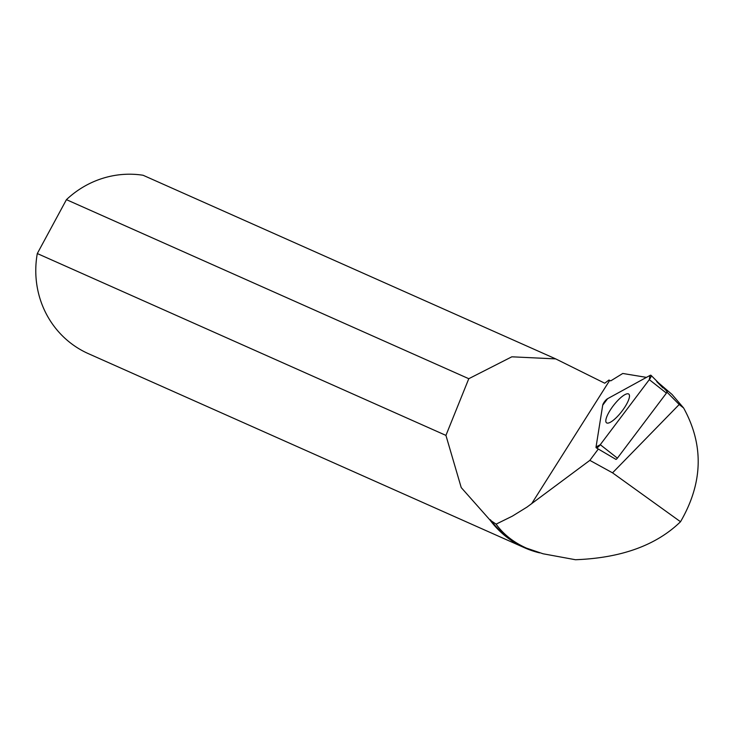 <?xml version="1.0" encoding="UTF-8"?>
<svg xmlns="http://www.w3.org/2000/svg" width="735" height="735" viewBox="0 0 735 735"><rect width="100%" height="100%" fill="white"/><g stroke="black" fill="none" stroke-linecap="round" stroke-linejoin="round"><path stroke-width="1.1" d="M666.673 391.498A1.819 0.515 127.8 0 1 667.086 391.452A1.819 0.515 127.8 0 1 666.415 393.115L617.391 458.162A1.819 0.515 127.8 0 1 615.948 459.393L598.318 449.021L589.847 460.367L612.54 472.844L679.204 404.507L666.994 392.15M600.274 444.684L649.299 379.637A4.704 1.323 -52.2 0 0 651.026 375.328A4.704 1.323 -52.2 0 0 649.961 375.456L607.606 398.692A4.704 1.323 -52.2 0 0 602.709 405.196L596.039 447.009A4.704 1.323 -52.2 0 0 596.232 447.808A4.704 1.323 -52.2 0 0 600.274 444.684L617.391 458.162M629.399 397.093A18.164 5.099 -52.2 0 0 628.866 394.162A18.164 5.099 -52.2 0 0 616.463 401.916A18.164 5.099 -52.2 0 0 605.897 419.804A18.164 5.099 -52.2 0 0 606.586 422.855A18.164 5.099 -52.2 0 0 619.072 414.705A18.164 5.099 -52.2 0 0 629.399 397.093M489.914 519.939A94.098 90.175 114 0 0 524.524 547.75L88.356 353.645A94.098 90.175 -66 0 1 37.301 253.538L445.934 435.396L461.231 487.59L489.914 519.939L496.107 524.138L512.323 516.163L527.05 507.058L589.847 460.367M646.469 377.377L622.756 373.472L610.767 380.859L608.938 380.041L604.73 383.211L555.706 358.891L511.817 356.815L468.783 378.709L66.435 199.654A94.098 90.175 -66 0 1 143.114 175.27L555.706 358.891M496.107 524.138C503.365 534.29 513.489 542.292 526.471 548.135L543.064 553.777L575.441 559.73C621.185 558.012 656.217 545.342 680.518 521.74C703.009 482.978 704.038 445.052 683.605 407.971L672.047 394.456L658.569 382.898M490.41 519.755A93.657 89.753 114 0 0 524.818 547.4L526.471 548.135M445.934 435.396L468.783 378.709M524.524 547.75A94.098 90.175 114 0 0 539.619 552.867M66.435 199.654L37.301 253.538M656.722 381.584L662.878 387.86M612.54 472.844L680.518 521.74M679.204 404.507L683.605 407.971M602.709 405.196L596.039 447.009L600.274 444.684L649.299 379.637L649.961 375.456L607.606 398.692L602.709 405.196M666.415 393.115L649.299 379.637M609.71 380.381L531.598 503.787M667.086 391.452L651.026 375.328M598.308 449.03L596.232 447.808"/></g></svg>
